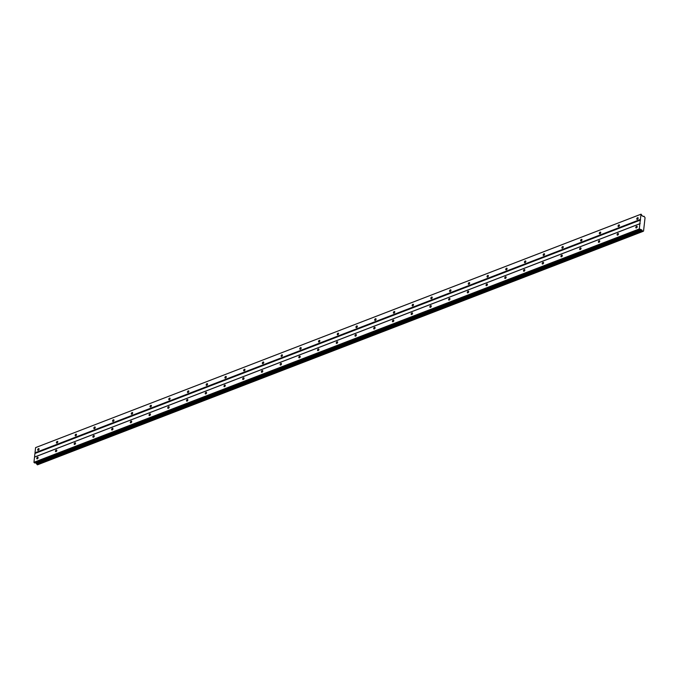 <?xml version="1.0" encoding="UTF-8"?>
<svg xmlns="http://www.w3.org/2000/svg" width="679" height="679" viewBox="0 0 679 679"><rect width="100%" height="100%" fill="white"/><g stroke="black" fill="none" stroke-linecap="round" stroke-linejoin="round"><path stroke-width="1.02" d="M38.465 448.649A0.951 0.569 -56.4 0 0 38.287 450.262A0.951 0.569 -56.4 0 0 38.465 448.649M637.556 217.704A0.951 0.569 -56.4 0 0 637.377 219.317A0.951 0.569 -56.4 0 0 637.556 217.704M618.832 224.919A0.951 0.569 -56.4 0 0 618.654 226.531A0.951 0.569 -56.4 0 0 618.832 224.919M600.109 232.133A0.951 0.569 -56.4 0 0 599.93 233.746A0.951 0.569 -56.4 0 0 600.109 232.133M581.394 239.356A0.951 0.569 -56.4 0 0 581.207 240.969A0.951 0.569 -56.4 0 0 581.394 239.356M562.67 246.57A0.951 0.569 -56.4 0 0 562.492 248.183A0.951 0.569 -56.4 0 0 562.67 246.57M543.947 253.785A0.951 0.569 -56.4 0 0 543.769 255.397A0.951 0.569 -56.4 0 0 543.947 253.785M525.223 260.999A0.951 0.569 -56.4 0 0 525.045 262.612A0.951 0.569 -56.4 0 0 525.223 260.999M506.509 268.222A0.951 0.569 -56.4 0 0 506.322 269.835A0.951 0.569 -56.4 0 0 506.509 268.222M487.785 275.436A0.951 0.569 -56.4 0 0 487.598 277.049A0.951 0.569 -56.4 0 0 487.785 275.436M469.062 282.651A0.951 0.569 -56.4 0 0 468.883 284.263A0.951 0.569 -56.4 0 0 469.062 282.651M450.338 289.874A0.951 0.569 -56.4 0 0 450.16 291.486A0.951 0.569 -56.4 0 0 450.338 289.874M431.615 297.088A0.951 0.569 -56.4 0 0 431.437 298.701A0.951 0.569 -56.4 0 0 431.615 297.088M412.9 304.302A0.951 0.569 -56.4 0 0 412.713 305.915A0.951 0.569 -56.4 0 0 412.9 304.302M394.176 311.525A0.951 0.569 -56.4 0 0 393.998 313.138A0.951 0.569 -56.4 0 0 394.176 311.525M375.453 318.74A0.951 0.569 -56.4 0 0 375.275 320.352A0.951 0.569 -56.4 0 0 375.453 318.74M356.73 325.954A0.951 0.569 -56.4 0 0 356.551 327.567A0.951 0.569 -56.4 0 0 356.73 325.954M338.015 333.177A0.951 0.569 -56.4 0 0 337.828 334.789A0.951 0.569 -56.4 0 0 338.015 333.177M319.291 340.391A0.951 0.569 -56.4 0 0 319.105 342.004A0.951 0.569 -56.4 0 0 319.291 340.391M300.568 347.606A0.951 0.569 -56.4 0 0 300.39 349.218A0.951 0.569 -56.4 0 0 300.568 347.606M281.844 354.828A0.951 0.569 -56.4 0 0 281.666 356.433A0.951 0.569 -56.4 0 0 281.844 354.828M263.121 362.043A0.951 0.569 -56.4 0 0 262.943 363.655A0.951 0.569 -56.4 0 0 263.121 362.043M244.406 369.257A0.951 0.569 -56.4 0 0 244.219 370.87A0.951 0.569 -56.4 0 0 244.406 369.257M225.683 376.472A0.951 0.569 -56.4 0 0 225.504 378.084A0.951 0.569 -56.4 0 0 225.683 376.472M206.959 383.694A0.951 0.569 -56.4 0 0 206.781 385.307A0.951 0.569 -56.4 0 0 206.959 383.694M188.236 390.909A0.951 0.569 -56.4 0 0 188.058 392.521A0.951 0.569 -56.4 0 0 188.236 390.909M169.521 398.123A0.951 0.569 -56.4 0 0 169.334 399.736A0.951 0.569 -56.4 0 0 169.521 398.123M150.797 405.346A0.951 0.569 -56.4 0 0 150.619 406.959A0.951 0.569 -56.4 0 0 150.797 405.346M132.074 412.56A0.951 0.569 -56.4 0 0 131.896 414.173A0.951 0.569 -56.4 0 0 132.074 412.56M113.351 419.775A0.951 0.569 -56.4 0 0 113.172 421.387A0.951 0.569 -56.4 0 0 113.351 419.775M94.627 426.998A0.951 0.569 -56.4 0 0 94.449 428.61A0.951 0.569 -56.4 0 0 94.627 426.998M75.912 434.212A0.951 0.569 -56.4 0 0 75.725 435.825A0.951 0.569 -56.4 0 0 75.912 434.212M57.189 441.426A0.951 0.569 -56.4 0 0 57.011 443.039A0.951 0.569 -56.4 0 0 57.189 441.426M643.446 216.44L643.998 216.228L643.217 216.482L642.156 215.778L641.086 214.174L640.348 219.453L35.011 452.808L35.597 447.605L640.925 214.258M37.506 457.247A0.951 0.569 -56.4 0 0 37.32 458.86A0.951 0.569 -56.4 0 0 37.506 457.247M636.588 226.302A0.951 0.569 -56.4 0 0 636.41 227.915A0.951 0.569 -56.4 0 0 636.588 226.302M617.873 233.517A0.951 0.569 -56.4 0 0 617.686 235.129A0.951 0.569 -56.4 0 0 617.873 233.517M599.15 240.731A0.951 0.569 -56.4 0 0 598.963 242.344A0.951 0.569 -56.4 0 0 599.15 240.731M580.426 247.954A0.951 0.569 -56.4 0 0 580.248 249.566A0.951 0.569 -56.4 0 0 580.426 247.954M561.703 255.168A0.951 0.569 -56.4 0 0 561.525 256.781A0.951 0.569 -56.4 0 0 561.703 255.168M542.979 262.383A0.951 0.569 -56.4 0 0 542.801 263.995A0.951 0.569 -56.4 0 0 542.979 262.383M524.264 269.605A0.951 0.569 -56.4 0 0 524.078 271.218A0.951 0.569 -56.4 0 0 524.264 269.605M505.541 276.82A0.951 0.569 -56.4 0 0 505.363 278.432A0.951 0.569 -56.4 0 0 505.541 276.82M486.818 284.034A0.951 0.569 -56.4 0 0 486.639 285.647A0.951 0.569 -56.4 0 0 486.818 284.034M468.094 291.249A0.951 0.569 -56.4 0 0 467.916 292.861A0.951 0.569 -56.4 0 0 468.094 291.249M449.379 298.471A0.951 0.569 -56.4 0 0 449.192 300.084A0.951 0.569 -56.4 0 0 449.379 298.471M430.656 305.686A0.951 0.569 -56.4 0 0 430.478 307.298A0.951 0.569 -56.4 0 0 430.656 305.686M411.932 312.9A0.951 0.569 -56.4 0 0 411.754 314.513A0.951 0.569 -56.4 0 0 411.932 312.9M393.209 320.123A0.951 0.569 -56.4 0 0 393.031 321.736A0.951 0.569 -56.4 0 0 393.209 320.123M374.485 327.337A0.951 0.569 -56.4 0 0 374.307 328.95A0.951 0.569 -56.4 0 0 374.485 327.337M355.771 334.552A0.951 0.569 -56.4 0 0 355.584 336.164A0.951 0.569 -56.4 0 0 355.771 334.552M337.047 341.775A0.951 0.569 -56.4 0 0 336.869 343.387A0.951 0.569 -56.4 0 0 337.047 341.775M318.324 348.989A0.951 0.569 -56.4 0 0 318.145 350.602A0.951 0.569 -56.4 0 0 318.324 348.989M299.6 356.203A0.951 0.569 -56.4 0 0 299.422 357.816A0.951 0.569 -56.4 0 0 299.6 356.203M280.885 363.426A0.951 0.569 -56.4 0 0 280.699 365.039A0.951 0.569 -56.4 0 0 280.885 363.426M262.162 370.641A0.951 0.569 -56.4 0 0 261.984 372.253A0.951 0.569 -56.4 0 0 262.162 370.641M243.438 377.855A0.951 0.569 -56.4 0 0 243.26 379.468A0.951 0.569 -56.4 0 0 243.438 377.855M224.715 385.078A0.951 0.569 -56.4 0 0 224.537 386.682A0.951 0.569 -56.4 0 0 224.715 385.078M206 392.292A0.951 0.569 -56.4 0 0 205.813 393.905A0.951 0.569 -56.4 0 0 206 392.292M187.277 399.507A0.951 0.569 -56.4 0 0 187.09 401.119A0.951 0.569 -56.4 0 0 187.277 399.507M168.553 406.721A0.951 0.569 -56.4 0 0 168.375 408.334A0.951 0.569 -56.4 0 0 168.553 406.721M149.83 413.944A0.951 0.569 -56.4 0 0 149.652 415.556A0.951 0.569 -56.4 0 0 149.83 413.944M131.106 421.158A0.951 0.569 -56.4 0 0 130.928 422.771A0.951 0.569 -56.4 0 0 131.106 421.158M112.391 428.373A0.951 0.569 -56.4 0 0 112.205 429.985A0.951 0.569 -56.4 0 0 112.391 428.373M93.668 435.595A0.951 0.569 -56.4 0 0 93.49 437.208A0.951 0.569 -56.4 0 0 93.668 435.595M74.945 442.81A0.951 0.569 -56.4 0 0 74.766 444.422A0.951 0.569 -56.4 0 0 74.945 442.81M56.221 450.024A0.951 0.569 -56.4 0 0 56.043 451.637A0.951 0.569 -56.4 0 0 56.221 450.024M640.348 219.453L639.279 228.95L641.714 229.858L642.801 231.48L37.472 464.826L35.622 462.696M35.011 452.808L33.95 462.297L34.765 463.027L640.093 229.68M641.086 214.174L35.597 447.605M640.586 219.996L35.257 453.351M642.801 231.48L643.548 231.072L645.05 217.704L643.998 216.228M643.378 231.166L642.954 231.327M36.547 463.519L641.876 230.164M642.334 231.047L37.006 464.394M641.714 229.858L36.386 463.205M34.069 462.569L639.397 229.222M639.279 228.95L33.95 462.297M34.536 457.103L639.864 223.756M640.178 223.578L34.85 456.933M642.436 231.233L37.099 464.58"/></g></svg>
